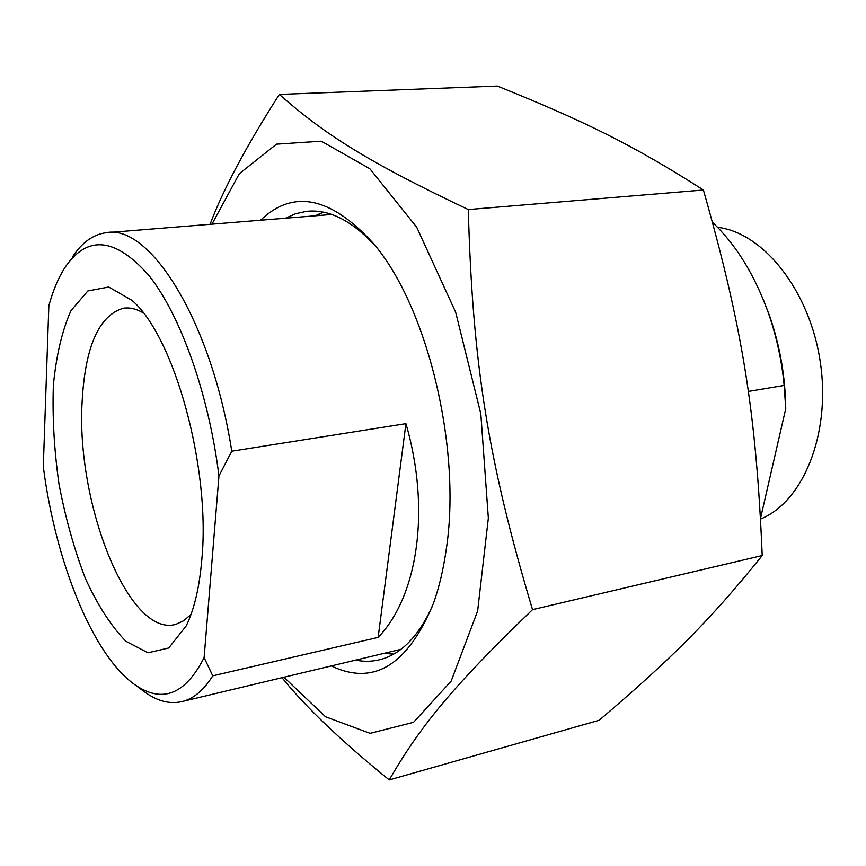 <?xml version="1.0" encoding="UTF-8"?>
<svg xmlns="http://www.w3.org/2000/svg" width="866" height="866" viewBox="0 0 866 866"><rect width="100%" height="100%" fill="white"/><g stroke="black" fill="none" stroke-linecap="round" stroke-linejoin="round"><path stroke-width="1.3" d="M389.235 779.93L599.229 720.252C669.299 660.455 708.031 622.914 762.21 555.55C756.159 412.248 742.584 327.922 703.398 190C630.946 143.68 582.482 120.471 497.355 86.07L279.339 94.426C323.678 133.44 365.365 160.762 468.3 209.561C472.533 363.85 488.207 461.546 532.536 609.642C450.103 688.892 419.079 728.328 389.235 779.93C341.345 741.09 305.601 707.013 282.002 677.688M210.07 224.316C223.298 189.232 246.388 145.943 279.339 94.426M283.918 677.234L325.562 716.777L370.063 733.34L413.547 722.309L451.164 681.131L477.631 610.995L488.348 518.117L480.814 413.775L455.657 312.215L416.698 227.206L369.804 168.708L321.286 141.19L276.514 144.157L239.33 173.676L211.975 224.153M703.398 190L468.3 209.561M762.21 555.55L532.536 609.642M432.578 605.745C419.079 635.395 402.149 653.202 381.787 659.156C373.235 661.613 364.521 661.938 355.634 660.119M285.542 218.2L295.728 213.686L306.467 211.347C328.864 208.912 351.856 220.494 375.454 246.106M331.277 665.932C373.722 686.208 407.81 665.25 433.552 603.072C438.997 587.776 443.132 570.553 445.936 551.425C462.412 449.638 427.176 304.94 372.748 242.761C330.487 196.614 293.076 189.102 260.536 220.224M748.3 391.443L784.163 385.446L785.743 408.676L760.565 518.204M712.577 222.443C736.187 244.861 754.838 275.182 768.532 313.427C776.553 336.538 781.771 360.548 784.163 385.446M785.743 408.676C785.343 376.84 779.985 345.978 769.668 316.112L763.541 300.166M760.608 519.005C803.031 501.966 831.035 434.072 820.34 362.432C809.97 290.738 763.357 232.564 717.513 227.303M218.957 475.975L231.763 451.197L405.927 423.647C430.987 509.987 417.672 596.447 378.15 637.387L212.765 675.826L204.116 657.619L218.957 475.975C208.814 394.117 180.442 315.04 148.984 275.583C115.481 237.587 87.596 234.718 65.34 266.955C58.628 277.217 53.129 290.121 48.853 305.655L43.3 466.579C55.294 560.832 92.435 654.75 134.631 684.541L144.925 692.183C158.261 701.709 171.251 704.675 183.895 701.103C194.612 697.877 204.235 689.444 212.765 675.826M378.15 637.387L405.927 423.647M142.219 690.18L144.925 692.183M231.763 451.197C211.553 320.994 149.569 223.255 105.977 232.738C93.106 234.524 81.989 242.502 72.636 256.682M204.116 657.619C185.172 694.759 162.007 703.733 134.631 684.541M191.083 614.265L183.852 620.662L176.058 624.256C128.872 638.599 75.786 502.984 82.14 401.564C85.182 346.497 98.951 315.376 123.47 308.22C129.738 307.3 136.319 308.837 143.204 312.843M201.897 558.7C210.611 466.926 173.914 335.748 131.946 300.34L108.715 287.014L87.845 290.965L71.012 310.569C62.157 330.455 56.279 355.32 53.378 385.186C52.274 416.817 54.136 449.746 58.975 483.964C65.415 517.868 74.227 549.39 85.409 578.542C97.706 605.323 111.194 626.237 125.884 641.262L147.945 652.791L168.74 647.974L186.147 625.977C194.287 609.393 199.537 586.975 201.897 558.7M323.18 212.138L315.192 215.807M384.569 653.213L393.402 654.241M309.552 211.109L306.467 211.347M323.505 212.202L316.155 215.721M393.684 654.079L385.522 652.996M769.668 316.112L768.532 313.427M331.732 214.465L108.586 232.532M400.893 649.327L183.895 701.103M125.429 308.015L123.47 308.22M132.65 301.011L131.946 300.34"/></g></svg>
